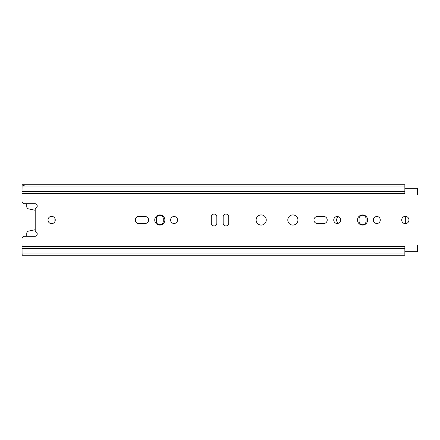 <?xml version="1.0" encoding="UTF-8"?>
<svg xmlns="http://www.w3.org/2000/svg" width="440" height="440" viewBox="0 0 440 440"><rect width="100%" height="100%" fill="white"/><g stroke="black" fill="none" stroke-linecap="round" stroke-linejoin="round"><path stroke-width="0.66" d="M22.242 184.756L22.077 186.071L404.855 186.071L404.855 184.756L22.242 184.756M23.381 185.383L24.459 185.878M22.583 255.068L22.242 255.244L22.077 253.93L404.855 253.93L404.855 251.68L417.527 251.68L417.527 245.344L418 245.344L418 194.656L417.527 194.656L417.527 189.904M22.077 253.93L22 238.849A2.536 2.536 0 0 1 24.536 236.313L26.752 236.313L26.752 233.431A2.376 2.376 0 0 1 28.633 231.105L34.672 229.823L28.633 231.105M417.527 250.096L417.527 245.344M137.313 223.487L138.82 223.487A3.487 3.487 0 0 1 135.333 220A3.487 3.487 0 0 1 138.82 216.513L145.156 216.513A3.487 3.487 0 0 1 148.643 220A3.487 3.487 0 0 1 145.156 223.487L138.82 223.487A3.487 3.487 0 0 1 135.333 220A3.487 3.487 0 0 1 138.82 216.513L137.313 216.513M228.712 223.168A2.772 2.772 0 0 1 225.94 225.94A2.772 2.772 0 0 1 223.168 223.168L223.168 216.832A2.772 2.772 0 0 1 225.94 214.06A2.772 2.772 0 0 1 228.712 216.832L228.712 223.168A2.772 2.772 0 0 1 225.94 225.94A2.772 2.772 0 0 1 223.168 223.168A2.772 2.772 0 0 0 225.94 225.94A2.772 2.772 0 0 0 228.712 223.168A2.772 2.772 0 0 1 225.94 225.94A2.772 2.772 0 0 1 223.168 223.168M216.832 223.168A2.772 2.772 0 0 1 214.06 225.94A2.772 2.772 0 0 1 211.288 223.168L211.288 216.832A2.772 2.772 0 0 1 214.06 214.06A2.772 2.772 0 0 1 216.832 216.832L216.832 223.168A2.772 2.772 0 0 1 214.06 225.94A2.772 2.772 0 0 1 211.288 223.168A2.772 2.772 0 0 0 214.06 225.94A2.772 2.772 0 0 0 216.832 223.168A2.772 2.772 0 0 1 214.06 225.94A2.772 2.772 0 0 1 211.288 223.168M338.641 223.179A3.487 3.487 0 0 1 338.641 216.821A3.487 3.487 0 0 0 338.641 223.179M163.295 221.265A3.487 3.487 0 0 1 159.808 224.752A3.487 3.487 0 0 1 156.321 221.265L156.321 218.735A3.487 3.487 0 0 1 159.808 215.248A3.487 3.487 0 0 1 163.295 218.735L163.295 221.265A3.487 3.487 0 0 1 159.808 224.752A3.487 3.487 0 0 1 156.321 221.265M366.047 221.265A3.487 3.487 0 0 1 362.56 224.752A3.487 3.487 0 0 1 359.073 221.265L359.073 218.735A3.487 3.487 0 0 1 362.56 215.248A3.487 3.487 0 0 1 366.047 218.735L366.047 221.265A3.487 3.487 0 0 1 362.56 224.752A3.487 3.487 0 0 1 359.073 221.265M211.288 216.832A2.772 2.772 0 0 1 214.06 214.06A2.772 2.772 0 0 1 216.832 216.832A2.772 2.772 0 0 0 214.06 214.06A2.772 2.772 0 0 0 211.288 216.832A2.772 2.772 0 0 1 214.06 214.06A2.772 2.772 0 0 1 216.832 216.832M223.168 216.832A2.772 2.772 0 0 1 225.94 214.06A2.772 2.772 0 0 1 228.712 216.832A2.772 2.772 0 0 0 225.94 214.06A2.772 2.772 0 0 0 223.168 216.832A2.772 2.772 0 0 1 225.94 214.06A2.772 2.772 0 0 1 228.712 216.832M34.672 210.177A1.584 1.584 0 0 1 35.206 210.271A1.584 1.584 0 0 0 34.672 210.177L28.633 208.896A2.376 2.376 0 0 1 26.752 206.569L26.752 203.687M24.536 236.313L34.672 236.313A2.376 2.376 0 0 0 35.206 231.594L35.206 208.406A2.376 2.376 0 0 0 34.672 203.687L24.536 203.687A2.536 2.536 0 0 1 22 201.152L22 193.281L404.855 193.281L404.855 186.071M22 193.281L22.077 186.071M145.552 216.513L145.156 216.513A3.487 3.487 0 0 1 148.643 220A3.487 3.487 0 0 1 145.156 223.487L145.552 223.487M323.752 223.487L317.416 223.487A3.487 3.487 0 0 1 313.929 220A3.487 3.487 0 0 1 317.416 216.513L323.752 216.513A3.487 3.487 0 0 1 327.239 220A3.487 3.487 0 0 1 323.752 223.487M376.816 223.487A3.487 3.487 0 0 1 373.797 218.257A3.487 3.487 0 0 1 379.836 218.257A3.487 3.487 0 0 1 376.816 223.487M174.064 223.487A3.487 3.487 0 0 1 171.045 218.257A3.487 3.487 0 0 1 177.084 218.257A3.487 3.487 0 0 1 174.064 223.487M337.216 223.487A3.487 3.487 0 0 1 334.197 218.257A3.487 3.487 0 0 1 340.236 218.257A3.487 3.487 0 0 1 337.216 223.487M159.808 225.071A5.071 5.071 0 0 1 155.419 217.465A5.071 5.071 0 0 1 164.197 217.465A5.071 5.071 0 0 1 159.808 225.071M261.184 225.071A5.071 5.071 0 0 1 256.795 217.465A5.071 5.071 0 0 1 265.573 217.465A5.071 5.071 0 0 1 261.184 225.071M292.864 225.071A5.071 5.071 0 0 1 288.475 217.465A5.071 5.071 0 0 1 297.253 217.465A5.071 5.071 0 0 1 292.864 225.071M362.56 225.071A5.071 5.071 0 0 1 358.171 217.465A5.071 5.071 0 0 1 366.949 217.465A5.071 5.071 0 0 1 362.56 225.071M405.328 223.641A3.641 3.641 0 0 1 402.171 218.18A3.641 3.641 0 0 1 408.485 218.18A3.641 3.641 0 0 1 405.328 223.641L405.328 216.359M51.623 223.641A3.641 3.641 0 0 1 48.466 218.18A3.641 3.641 0 0 1 54.775 218.18A3.641 3.641 0 0 1 51.623 223.641M417.527 194.656L417.527 188.32L404.855 188.32M22.248 255.244L404.855 255.244L404.855 253.93M404.855 251.68L404.855 246.719L22 246.719L22 238.849M48.928 217.547L48.928 222.453M156.321 218.735A3.487 3.487 0 0 1 159.808 215.248A3.487 3.487 0 0 1 163.295 218.735M359.073 218.735A3.487 3.487 0 0 1 362.56 215.248A3.487 3.487 0 0 1 366.047 218.735M54.945 221.485L54.945 218.515M26.752 236.313L26.752 233.431M35.206 229.73A1.584 1.584 0 0 1 34.672 229.823M22 191.444L404.855 191.444M22 248.556L404.855 248.556"/></g></svg>
